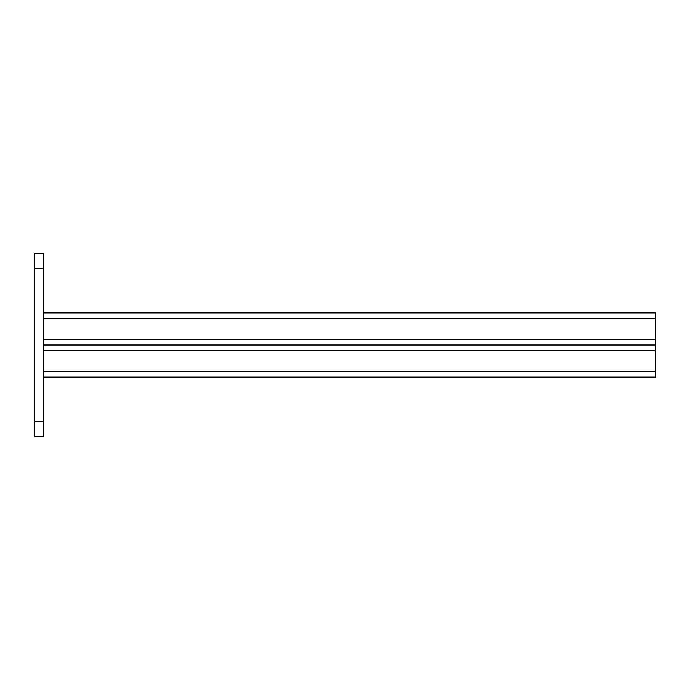 <?xml version="1.0" encoding="UTF-8"?>
<svg xmlns="http://www.w3.org/2000/svg" width="690" height="690" viewBox="0 0 690 690"><rect width="100%" height="100%" fill="white"/><g stroke="black" fill="none" stroke-linecap="round" stroke-linejoin="round"><path stroke-width="1.03" d="M43.677 436.77L34.5 436.77L34.5 421.478L43.677 421.478L43.677 436.77M43.677 268.522L34.5 268.522L34.5 253.23L43.677 253.23L43.677 421.478M34.5 268.522L34.5 421.478M43.677 350.736L655.5 350.736L655.5 345L43.677 345L655.5 345L655.5 312.88L43.677 312.88M655.5 350.736L655.5 377.12L43.677 377.12M655.5 339.264L43.677 339.264M655.5 318.616L43.677 318.616M43.677 371.384L655.5 371.384"/></g></svg>
